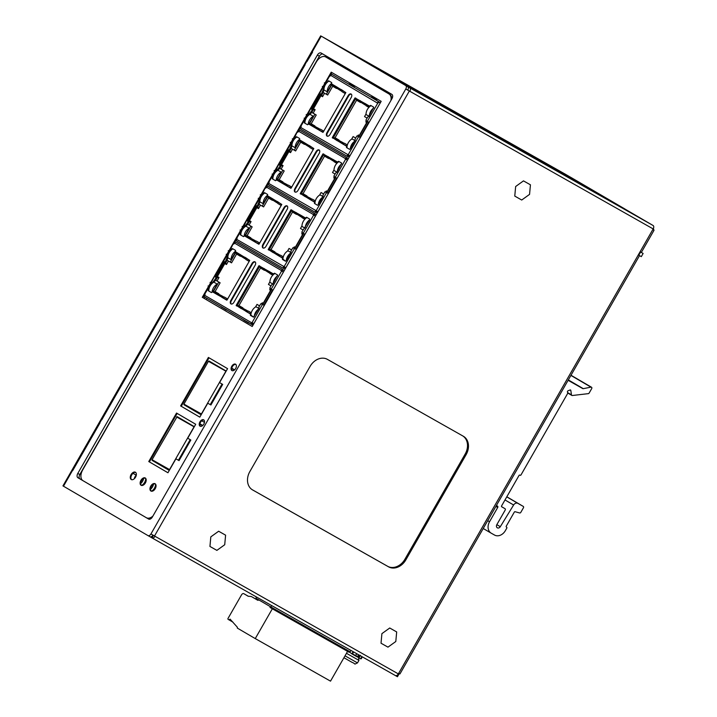 <?xml version="1.0" encoding="UTF-8"?>
<svg xmlns="http://www.w3.org/2000/svg" width="717" height="717" viewBox="0 0 717 717"><rect width="100%" height="100%" fill="white"/><g stroke="black" fill="none" stroke-linecap="round" stroke-linejoin="round"><path stroke-width="1.08" d="M562.612 173.415L568.007 176.49L562.612 173.415M544.875 163.386L550.271 166.461L544.875 163.386M561.097 172.689L566.493 175.764L561.097 172.689M495.707 135.316L501.102 138.39L495.707 135.316M564.629 174.428L570.024 177.502L564.629 174.428M548.917 165.412L554.313 168.486L548.917 165.412M578.834 182.718L584.221 185.793L578.834 182.718M596.571 192.748L601.966 195.822L596.571 192.748M525.624 152.622L531.019 155.697L525.624 152.622M543.361 162.66L548.756 165.726L543.361 162.66M527.64 153.635L533.036 156.709L527.64 153.635M511.929 144.619L517.324 147.693L511.929 144.619M529.164 154.37L534.55 157.435L529.164 154.37M546.892 164.399L552.287 167.473L546.892 164.399M531.18 155.383L536.576 158.448L531.18 155.383M513.946 145.632L519.341 148.706L513.946 145.632M498.225 136.615L503.621 139.681L498.225 136.615M594.043 191.457L599.439 194.531L594.043 191.457M576.307 181.428L581.702 184.493L576.307 181.428M479.996 126.3L485.382 129.374L479.996 126.3M515.46 146.358L520.856 149.432L515.46 146.358M533.197 156.396L538.592 159.461L533.197 156.396M550.934 166.425L556.329 169.499L550.934 166.425M568.671 176.454L574.066 179.528L568.671 176.454M566.654 175.441L572.049 178.515L566.654 175.441M582.365 184.457L587.761 187.531L582.365 184.457M580.349 183.444L585.744 186.519L580.349 183.444M436.949 102.468L442.344 105.542L436.949 102.468M419.212 92.439L424.607 95.504L419.212 92.439M420.727 93.165L426.122 96.239L420.727 93.165M405.015 84.149L410.402 87.223L405.015 84.149M402.99 83.136L408.385 86.21L402.99 83.136M401.475 82.401L406.871 85.475L401.475 82.401M383.738 72.372L389.134 75.446L383.738 72.372M385.262 73.107L390.648 76.172L385.262 73.107M409.048 86.174L414.444 89.24L409.048 86.174M371.558 65.095L376.954 68.169L371.558 65.095M389.295 75.133L394.691 78.198L389.295 75.133M391.312 76.136L396.707 79.211L391.312 76.136M424.769 95.191L430.164 98.265L424.769 95.191M407.032 85.162L412.427 88.236L407.032 85.162M387.279 74.111L392.674 77.185L387.279 74.111M369.542 64.082L374.937 67.156L369.542 64.082M462.259 116.262L467.654 119.336L462.259 116.262M444.522 106.233L449.918 109.307L444.522 106.233M460.242 115.258L465.629 118.323L460.242 115.258M477.97 125.287L483.366 128.361L477.97 125.287M475.954 124.274L481.349 127.348L475.954 124.274M491.674 133.29L497.069 136.364L491.674 133.29M493.69 134.303L499.086 137.377L493.69 134.303M509.411 143.319L514.797 146.393L509.411 143.319M472.413 122.526L477.809 125.6L472.413 122.526M422.743 94.178L428.139 97.252L422.743 94.178M438.463 103.194L443.859 106.268L438.463 103.194M454.686 112.497L460.072 115.571L454.686 112.497M458.217 114.245L463.612 117.31L458.217 114.245M473.937 123.261L479.332 126.335L473.937 123.261M490.15 132.564L495.546 135.638L490.15 132.564M507.887 142.593L513.282 145.668L507.887 142.593M416.694 91.14L422.089 94.214L416.694 91.14M398.957 81.111L404.352 84.185L398.957 81.111M505.368 141.294L510.764 144.368L505.368 141.294M523.105 151.332L528.501 154.406L523.105 151.332M541.344 161.648L546.739 164.713L541.344 161.648M558.579 171.39L563.965 174.464L558.579 171.39M487.632 131.265L493.027 134.339L487.632 131.265M434.43 101.169L439.817 104.243L434.43 101.169M452.158 111.207L457.554 114.272L452.158 111.207M373.575 66.107L378.97 69.182L373.575 66.107M378.755 69.746L624.865 208.961L571.512 177.771L325.67 38.718L378.746 69.746M567.443 175.468L321.682 36.397L565.516 174.312L653.079 225.488A2.922 1.792 119.5 0 1 653.178 228.929L398.338 673.899A2.922 1.792 119.5 0 1 395.345 675.539A2.922 1.792 119.5 0 1 395.336 675.531L152.013 537.911A2.922 1.792 119.5 0 1 152.004 537.902L150.068 536.773M640.102 251.748L643.122 253.468L641.312 256.632L638.291 254.92L652.811 229.565L654.047 230.247L653.384 229.852L653.743 229.216L653.196 228.893L653.743 229.216M640.613 252.043L638.802 255.216M643.122 253.468L641.339 252.42M395.452 675.593L397.451 676.723L399.252 673.586M152.004 537.902L153.438 535.384L152.004 537.902M398.338 673.899L154.505 535.993L409.344 91.014L653.178 228.929M463.361 436.268A14.609 11.526 -59.7 0 1 463.469 436.33A14.609 11.526 -59.7 0 1 466.131 454.623L405.867 559.843A14.609 11.526 -59.7 0 1 388.578 566.842L252.608 489.935A14.609 11.526 -59.7 0 1 252.501 489.872A14.609 11.526 -59.7 0 1 249.839 471.589L310.103 366.369A14.609 11.526 -59.7 0 1 327.391 359.36L463.361 436.268M325.554 38.655A2.922 1.792 119.5 0 1 325.661 38.709L569.002 176.346A2.922 1.792 119.5 0 1 568.993 176.337A2.922 1.792 119.5 0 1 569.002 176.346L567.452 175.441M404.953 83.764L398.132 79.883L404.953 83.764M430.039 97.951L423.218 94.07L430.039 97.951M455.125 112.139L448.304 108.258L455.125 112.139M480.202 126.335L473.39 122.455L480.202 126.335M505.288 140.523L498.476 136.642L505.288 140.523M414.632 89.428L407.821 85.547L414.632 89.428M439.718 103.615L432.907 99.735L439.718 103.615M464.804 117.803L457.993 113.922L464.804 117.803M489.89 131.991L483.079 128.11L489.89 131.991M514.976 146.178L508.165 142.298L514.976 146.178M424.321 95.092L417.509 91.211L424.321 95.092M449.407 109.28L442.595 105.399L449.407 109.28M474.493 123.467L467.681 119.587L474.493 123.467M499.579 137.655L492.767 133.774L499.579 137.655M524.665 151.843L517.853 147.962L524.665 151.843M434.009 100.747L427.189 96.867L434.009 100.747M459.095 114.935L452.275 111.054L459.095 114.935M484.181 129.123L477.361 125.242L484.181 129.123M509.267 143.319L502.447 139.439L509.267 143.319M534.344 157.507L527.533 153.626L534.344 157.507M422.331 93.694L415.519 89.813L422.331 93.694M447.417 107.882L440.605 104.001L447.417 107.882M472.503 122.069L465.692 118.188L472.503 122.069M497.589 136.257L490.778 132.376L497.589 136.257M522.675 150.445L515.864 146.564L522.675 150.445M432.019 99.349L425.208 95.469L432.019 99.349M457.105 113.537L450.294 109.656L457.105 113.537M482.191 127.725L475.38 123.844L482.191 127.725M507.277 141.921L500.466 138.04L507.277 141.921M532.364 156.109L525.552 152.228L532.364 156.109M441.708 105.014L434.896 101.133L441.708 105.014M466.794 119.201L459.973 115.32L466.794 119.201M491.88 133.389L485.059 129.508L491.88 133.389M516.966 147.577L510.146 143.696L516.966 147.577M542.052 161.764L535.232 157.883L542.052 161.764M406.584 85.153L399.772 81.272L406.584 85.153M396.904 79.488L390.084 75.608L396.904 79.488M387.216 73.824L380.404 69.943L387.216 73.824M398.885 80.887L392.074 77.006L398.885 80.887M389.197 75.222L382.385 71.341L389.197 75.222M379.517 69.558L372.706 65.677L379.517 69.558M369.829 63.903L363.017 60.022L369.829 63.903M568.993 176.337L325.661 38.709A2.922 1.792 119.5 0 1 325.67 38.718L409.748 87.859A2.922 1.792 119.5 0 1 409.846 91.301L407.794 90.1A2.922 1.792 -60.5 0 0 407.695 86.667L321.682 36.397L405.688 85.529A2.922 1.792 -60.5 0 1 405.786 88.971L408.296 90.396M306.912 61.635L312.531 52.233L306.912 61.635M320.696 35.85L62.953 485.893L147.944 535.581A2.922 1.792 -60.5 0 0 147.953 535.59A2.922 1.792 -60.5 0 0 150.946 533.95L154.505 535.993M82.67 480.462L77.911 477.728A3.657 2.241 119.5 0 1 77.794 473.426L317.38 55.075A3.657 2.241 119.5 0 1 321.117 53.022A3.657 2.241 119.5 0 1 321.135 53.031L391.84 94.357A3.657 2.241 119.5 0 1 391.966 98.659L152.371 517.011A3.657 2.241 119.5 0 1 148.634 519.063A3.657 2.241 119.5 0 1 148.616 519.054L148.652 519.072M79.919 478.857A3.657 2.241 119.5 0 1 79.802 474.555L319.388 56.204A3.657 2.241 119.5 0 1 322.865 54.044M148.894 519.171L147.227 518.203M149.961 536.719L147.953 535.59L149.952 536.71A2.922 1.792 -60.5 0 0 149.961 536.719A2.922 1.792 -60.5 0 0 152.945 535.097M409.344 91.014L405.786 88.971L150.946 533.95M72.758 470.486L99.986 422.94L72.758 470.486M101.805 419.777L305.092 64.808L101.805 419.777M77.911 477.728L148.616 519.054M152.031 537.92L395.336 675.531M155.006 536.271A2.922 1.792 119.5 0 1 152.013 537.911M462.85 435.981A14.609 11.526 -59.7 0 1 465.163 454.049L466.131 454.623M252.151 489.657L387.61 566.278A14.609 11.526 -59.7 0 0 404.899 559.278L465.163 454.049M639.51 255.619L399.934 673.953L398.697 673.272L638.291 254.92M653.384 229.852L652.828 229.539M147.962 518.454L149.315 519.242M136.293 475.21L133.03 473.31M136.284 475.246L133.004 473.337M206.29 299.643L207.025 298.371M204.3 298.478L205.035 297.205M331.729 59.224A3.657 2.241 -60.5 0 0 330.331 59.654M345.271 649.969L342.618 648.509L343.04 647.783M347.584 651.359L272.326 608.796L255.261 638.587L330.519 681.15L347.584 651.359L345.262 649.996L345.675 649.27M335.771 643.669L335.359 644.395L330.08 641.41L330.492 640.684M323.233 636.579L322.811 637.305L317.532 634.321L317.954 633.595M310.685 629.481L310.273 630.207L304.994 627.223L305.406 626.497M298.147 622.392L297.725 623.118L292.446 620.133L292.868 619.407M285.599 615.294L285.187 616.02L279.908 613.035L280.32 612.309M273.06 608.204L272.639 608.93L270.004 607.433L270.426 606.699M342.618 648.509L335.359 644.395M330.08 641.41L322.811 637.305M317.532 634.321L310.273 630.207M304.994 627.223L297.725 623.118M292.446 620.133L285.187 616.02M279.908 613.035L272.639 608.93M258.971 600.012L257.779 600.29L251.282 596.49L257.932 600.254M251.282 596.49L248.216 596.266L243.762 593.658A2.196 1.344 119.5 0 0 243.753 593.658A2.196 1.344 119.5 0 0 241.512 594.886L228.033 618.421A0.735 0.448 119.5 0 0 228.042 619.264L233.034 622.213M255.261 638.587L237.444 628.164A0.735 0.448 119.5 0 1 237.417 627.303L230.076 619.121L229.073 619.981M272.326 608.796L270.004 607.433M271.68 605.596L270.892 606.976L350.165 651.816L350.954 650.436M270.892 606.976L256.327 598.462A1.093 0.672 -60.5 0 1 256.292 597.171L256.408 596.956M225.604 535.169L224.717 544.741L216.884 550.378L209.938 546.444L210.816 536.872L218.649 531.234L225.604 535.169M396.68 631.937L395.802 641.509L387.969 647.146L381.023 643.212L381.901 633.64L389.734 628.002L396.68 631.937M155.544 484.136A5.476 3.361 119.5 0 1 154.478 488.125A5.476 3.361 119.5 0 1 151.296 491.19A4.203 2.581 -60.5 0 1 151.386 486.467A4.203 2.581 -60.5 0 1 155.365 483.939M145.703 478.382A5.476 3.361 119.5 0 1 144.637 482.371A5.476 3.361 119.5 0 1 141.455 485.436M324.138 87.824L321.279 94.178L319.585 93.506L329.47 76.253A0.735 0.448 -60.5 0 0 330.232 75.85L330.573 75.249L377.312 102.988M349.977 155.822L300.683 127.447L301.023 126.846A0.735 0.448 -60.5 0 0 300.997 125.986L307.736 114.792L310.613 108.563M292.106 143.758L289.238 150.122L287.553 149.45L293.845 139.044L297.17 132.036M317.936 211.757L268.642 183.382L268.992 182.781A0.735 0.448 -60.5 0 0 268.965 181.921L275.695 170.736L278.572 164.507M260.065 199.702L257.206 206.057L255.512 205.385L261.813 194.979L265.138 187.971M285.904 267.692L236.61 239.326L236.951 238.725A0.735 0.448 -60.5 0 0 236.924 237.865L243.663 226.671L246.54 220.442M228.033 255.637L225.165 261.992L223.48 261.329L229.772 250.923L233.097 243.905M208.495 287.508L214.5 276.377M347.602 154.872A1.461 1.156 120.3 0 0 347.862 156.7L348.614 156.288L348.175 156.028M315.148 213.845L268.23 186.429L315.148 213.845A1.461 1.156 120.3 0 0 313.419 214.553L315.417 216.122L313.239 214.867M313.741 215.154L313.921 214.831A0.735 0.574 -59.7 0 1 314.79 214.482L315.525 214.06M283.529 266.751A1.461 1.156 120.3 0 0 283.807 268.588L284.541 268.167L284.102 267.907M283.403 272.066L281.207 270.802L283.394 272.066L272.971 290.233L269.771 288.064L271.635 284.819L272.756 284.21L277.64 275.005L274.539 273.195L273.374 273.885L258.9 265.747L236.216 305.361L250.914 314.261L250.412 313.974L250.403 315.346L253.504 317.156L258.962 308.292L258.927 307.001L260.791 303.757L262.476 304.429L252.07 322.605L251.488 322.686A1.461 1.156 120.3 0 0 251.757 324.514L252.509 324.102L252.061 323.842M283.116 269.789L236.198 242.364L283.116 269.789A1.461 1.156 120.3 0 0 281.387 270.488L281.207 270.802M281.709 271.089L281.889 270.775A0.735 0.574 -59.7 0 1 282.749 270.426L283.493 270.004M315.561 210.807A1.461 1.156 120.3 0 0 315.83 212.635L316.582 212.223L316.134 211.963M347.189 157.91L300.271 130.485L347.189 157.91A1.461 1.156 120.3 0 0 345.46 158.609L347.449 160.178L345.28 158.932M345.782 159.21L345.961 158.896A0.735 0.574 -59.7 0 1 346.822 158.547L347.566 158.125M380.413 102.665L331.102 73.833M204.748 297.035L203.646 296.39M252.958 325.213L252.142 324.738M377.814 103.275L377.993 102.952A0.735 0.574 -59.7 0 1 378.863 102.603L379.598 102.181M311.796 112.426L313.248 109.889L315.13 109.701L313.132 113.187L311.796 112.426L316.233 114.998L311.196 123.79L309.314 123.978L314.897 114.236M313.248 109.889L312.182 109.262L320.714 94.366L321.781 94.994L323.233 92.457L326.334 94.268L331.917 84.525L336.201 87.026M341.875 89.93L345.809 92.645M323.215 132.107L318.913 130.019M313.616 126.488L309.314 123.978M331.801 84.041L327.221 91.821A8.586 6.776 120.3 0 1 331.586 83.405M313.338 116.279L309.95 114.308L313.338 116.279L308.839 124.131M320.499 94.044L311.796 109.253M352.038 138.91L354.987 140.631L352.038 138.91A8.586 6.776 -59.7 0 0 346.956 147.774M337.689 140.559L333.199 137.942L355.802 98.48L360.275 101.097M368.897 107.389L365.984 105.686L365.948 104.001M365.778 104.315L369.712 106.609M366.028 114.03L364.55 116.602L367.113 118.108M366.288 120.806L367.265 121.576L358.733 136.472L357.577 136.015M353.114 136.571L355.677 138.067L353.114 136.571L351.635 139.161M347.109 146.071L342.995 144.09M358.921 136.795L367.633 121.594M354.028 87.115L354.467 87.366A1.497 0.923 -60.5 0 0 354.135 86.748L349.618 84.122L354.135 86.748M352.898 86.47L348.525 83.916L349.618 84.122A1.497 0.923 -60.5 0 0 349.618 84.113A1.497 0.923 -60.5 0 0 349.591 84.104M376.308 100.138L376.748 100.389A1.497 0.923 -60.5 0 0 376.407 99.771L371.899 97.136L376.407 99.771M375.179 99.493L370.806 96.938L376.013 99.546A1.497 0.923 -60.5 0 1 376.353 100.165M279.764 168.361L281.216 165.824L283.09 165.636L281.091 169.122L279.764 168.361L284.192 170.942L279.155 179.734L277.282 179.922L282.857 170.171M281.216 165.824L280.15 165.206L288.682 150.31L289.749 150.929L291.201 148.392L294.293 150.203L299.876 140.46L304.16 142.961M309.834 145.874L313.777 148.58M291.174 188.042L286.881 185.954M281.575 182.432L277.282 179.922M299.76 139.985L295.18 147.765A8.586 6.776 120.3 0 1 299.554 139.349M281.297 172.223L277.909 170.243L281.297 172.223L276.807 180.075M288.467 149.978L279.755 165.188M320.006 194.845L322.955 196.566L320.006 194.845A8.586 6.776 -59.7 0 0 314.924 203.709M305.648 196.503L301.167 193.877L323.761 154.424L328.234 157.032M336.856 163.333L333.943 161.63L333.916 159.945M333.737 160.25L337.671 162.553M333.988 169.974L332.518 172.546L335.081 174.043M334.247 176.74L335.224 177.511L326.692 192.407L325.536 191.95M321.082 192.514L323.645 194.011L321.082 192.514L319.603 195.096M315.068 202.006L310.954 200.025M326.889 192.739L335.592 177.529M247.723 224.296L249.175 221.768L251.058 221.58L249.059 225.066L247.723 224.296L252.16 226.877L247.123 235.669L245.241 235.857L250.825 226.115M249.175 221.768L248.109 221.141L256.641 206.245L257.708 206.872L259.16 204.336L262.261 206.146L267.844 196.395L272.128 198.905M277.802 201.809L281.736 204.524M259.142 243.977L254.84 241.889M249.543 238.367L245.241 235.857M267.728 195.92L263.148 203.7A8.586 6.776 120.3 0 1 267.513 195.284M249.265 228.158L245.877 226.178L249.265 228.158L244.766 236.01M256.426 205.922L247.723 221.123M287.965 250.789L290.914 252.509L287.965 250.789A8.586 6.776 -59.7 0 0 282.883 259.644M273.616 252.438L269.126 249.821L291.729 210.359L296.202 212.976M304.824 219.268L301.911 217.565L301.875 215.88M301.705 216.193L305.639 218.488M301.956 225.909L300.477 228.481L303.04 229.978M302.215 232.684L303.192 233.455L294.66 248.351L293.504 247.885M287.562 251.031L289.041 248.449L291.604 249.946M283.036 257.941L278.922 255.969M294.848 248.674L303.56 233.464M215.692 280.239L217.143 277.703L219.017 277.515L217.018 281.001L215.692 280.239L220.119 282.812L215.082 291.613L213.209 291.792L218.784 282.05M217.143 277.703L216.077 277.076L224.609 262.18L225.676 262.807L227.128 260.271L230.22 262.081L235.803 252.339L240.087 254.84M245.761 257.744L249.704 260.459M227.11 299.921L222.808 297.833M217.502 294.311L213.209 291.792M235.687 251.855L231.107 259.644A8.586 6.776 120.3 0 1 235.481 251.219M217.224 284.102L213.836 282.122L217.224 284.102L212.734 291.953M224.394 261.857L215.683 277.067M255.933 306.724L258.882 308.444L255.933 306.724A8.586 6.776 -59.7 0 0 250.851 315.588M241.575 308.382L237.094 305.756L259.688 266.294L264.161 268.911M272.783 275.203L269.87 273.509L269.843 271.824M269.664 272.128L273.598 274.432M269.915 281.844L268.445 284.425L271.008 285.922M270.175 288.619L271.151 289.39L262.628 304.286L261.463 303.829M257.009 304.393L259.572 305.89L257.009 304.393L255.53 306.975M250.995 313.885L246.881 311.904M262.816 304.608L271.519 289.408M246.361 311.599L246.406 310.425A1.093 0.86 -59.7 0 1 246.54 310.452L242.857 308.301A1.093 0.86 120.3 0 0 242.722 308.274L242.104 308.229M247.069 311.59L248.36 311.061L251.264 312.755M224.609 262.18L224.815 263.56L217.376 276.556L216.077 277.076M218.013 294.158L217.134 294.526L227.056 300.011L249.74 260.388L235.543 251.775L235.552 250.403L232.451 248.593L231.215 250.09M227.656 298.962L224.287 296.99L222.987 297.51M263.175 303.327L262.279 302.798L261.562 303.667M270.614 290.331L269.717 289.802L270.085 288.772M264.322 269.511L264.448 270.336L260.477 268.015L259.688 266.294M260.477 268.015L238.967 305.567L237.094 305.756M238.967 305.567L242.938 307.889M218.864 293.818L215.082 291.613M245.59 258.057L245.797 259.429L249.166 261.4M235.803 252.339L236.592 254.051L240.374 256.265L240.249 255.422M230.22 262.081L231.555 262.852L236.592 254.051M225.676 262.807L226.464 264.519L228.454 261.051M224.815 263.56L226.464 264.519M217.376 276.556L219.017 277.515M220.119 282.812L217.018 281.001M264.448 270.336L264.654 269.977A1.093 0.86 120.3 0 0 264.743 270.085L268.427 272.236A1.093 0.86 -59.7 0 1 268.337 272.137L268.821 271.223M232.425 249.14L232.9 248.853A8.586 6.776 120.3 0 0 227.818 257.717L231.107 259.644M217.134 284.049A8.586 6.776 120.3 0 0 212.08 292.079M213.836 282.122A8.586 6.776 120.3 0 0 208.755 290.977M208.799 291.021L211.47 292.581L208.315 290.743L211.416 292.554L212.582 291.864L217.134 294.526M272.854 284.04L269.906 282.319A8.586 6.776 -59.7 0 1 274.978 273.455L274.503 273.751M273.231 283.376A8.586 6.776 -59.7 0 1 277.551 275.839M268.337 272.137L268.839 271.626L269.458 272.173L269.09 272.818L264.743 270.085M242.857 308.301L247.383 310.712L247.015 311.357L246.218 311.115M222.145 297.044L222.333 296.354A1.093 0.86 -59.7 0 1 222.467 296.381L218.784 294.23L223.31 296.641L222.942 297.286L222.145 297.044L222.288 297.528M244.264 258.066L244.766 257.555L245.384 258.102L245.017 258.747L240.67 256.014L244.354 258.165A1.093 0.86 -59.7 0 1 244.264 258.066L244.748 257.152M242.722 319.334L241.154 318.321M231.035 312.504A1.497 0.923 -60.5 0 1 231.026 312.504L236.341 315.507L231.035 312.504A1.497 0.923 -60.5 0 0 231.34 312.585M225.443 309.018L221.795 307.297A1.497 1.497 0 0 1 221.365 306.921L221.132 306.616M226.572 309.663L225.918 309.708A1.497 1.497 0 0 0 225.927 309.708L226.312 309.932A1.497 0.923 -60.5 0 0 226.321 309.932A1.497 0.923 -60.5 0 0 226.868 309.968M225.568 309.368L221.454 306.957L225.918 309.708M221.239 306.679L221.804 307.297M247.723 322.041L248.593 322.946A1.497 0.923 -60.5 0 0 248.593 322.955A1.497 0.923 -60.5 0 0 249.149 322.991M248.853 322.686L247.849 322.39L248.593 322.955M247.849 322.39L243.726 319.979L248.199 322.731A1.497 1.497 0 0 1 248.19 322.722L244.067 320.311A1.497 1.497 0 0 1 243.646 319.943L243.404 319.639M243.511 319.701L244.076 320.32M250.86 315.023L253.558 317.183L250.403 315.346M254.177 316.654A8.586 6.776 -59.7 0 1 258.496 309.117M230.838 300.459L231.34 300.746L252.518 263.757L252.017 263.48L230.838 300.459A2.922 1.792 -60.5 0 0 230.946 303.909A2.922 1.792 -60.5 0 0 233.939 302.278L255.118 265.29A2.922 1.792 -60.5 0 0 255.019 261.848A2.922 1.792 -60.5 0 0 255.01 261.839A2.922 1.792 -60.5 0 0 252.017 263.48M231.34 300.746A2.922 1.792 -60.5 0 0 231.215 304.017M255.243 262.01A2.922 1.792 -60.5 0 0 252.518 263.757M226.993 257.457L227.827 257.152M226.769 300.163L221.786 297.241L222.333 296.354M213.083 292.151L217.143 294.526M208.97 288.915L208.315 290.743M208.772 290.439L208.817 291.03M214.768 276.538L216.184 277.685L212.151 283.367M213.361 282.417L213.2 281.539M216.184 277.685L216.686 277.963L214.822 281.216L213.756 281.234L214.266 281.521L213.702 281.826M216.686 277.963L216.175 277.362M224.089 261.678L215.136 276.744L216.677 277.64M215.387 276.879L214.957 276.637L223.668 261.436M252.07 322.605L253.845 323.618L264.259 305.442L261.571 303.891M272.971 290.233L264.259 305.442L262.476 304.429M259.644 265.864L236.718 305.648L241.217 308.597L242.722 308.274M273.876 274.172L273.374 273.885L273.876 274.172M227.029 258.747L227.531 259.034L225.667 262.279M227.531 259.034L227.011 258.102M227.495 257.744L227.513 258.389M246.406 310.425L245.859 311.312L250.412 313.974M233.366 244.067L233.375 244.076A0.735 0.448 -60.5 0 0 234.118 243.663L234.468 243.063L281.387 270.488M252.509 324.102L252.133 323.887A0.735 0.574 -59.7 0 1 251.99 322.973L252.169 322.659M251.488 322.686L204.569 295.261L204.919 294.66A0.735 0.448 -60.5 0 0 204.892 293.8L208.737 287.571M229.189 251.129L228.23 250.699M226.187 254.266L227.011 254.929M236.198 242.364A1.461 1.156 120.3 0 0 234.468 243.063M263.865 305.218L272.577 290.009M204.569 295.261A1.461 1.156 120.3 0 0 204.847 297.098L251.748 324.505M251.757 324.514A1.461 1.156 120.3 0 0 251.766 324.523L204.838 297.089M208.038 285.958L208.862 286.621M211.04 282.821L210.072 282.39M244.766 257.555L245.25 257.439M240.096 254.436L240.58 255.915A1.093 0.86 120.3 0 0 240.67 256.014M244.354 258.165L245.017 258.747M223.31 296.641L222.467 296.381M247.383 310.712L246.54 310.452M268.839 271.626L269.323 271.51M264.17 268.508L264.654 269.986M268.427 272.236L269.09 272.818M223.695 261.454L214.992 276.654M291.685 209.92L268.75 249.704L278.393 255.664L278.447 254.481A1.093 0.86 -59.7 0 1 278.572 254.508L274.889 252.357A1.093 0.86 120.3 0 0 274.763 252.33L274.136 252.294M279.101 255.646L280.401 255.127L283.296 256.82M256.641 206.245L256.847 207.625L249.408 220.612L248.109 221.141M250.045 238.223L249.175 238.591L258.846 244.237M259.688 243.018L256.319 241.046L255.028 241.575M289.041 248.449L291.613 249.937M295.207 247.392L294.311 246.863L293.594 247.723M302.655 234.396L301.749 233.867L302.126 232.828M296.363 213.576L296.488 214.401L292.518 212.08L291.729 210.359M292.518 212.08L271.008 249.633L269.126 249.821M271.008 249.633L274.978 251.954M250.896 237.883L247.123 235.669M277.622 202.113L277.829 203.494L281.198 205.465M267.844 196.395L268.633 198.116L272.406 200.321L272.281 199.487M262.261 206.146L263.596 206.908L268.633 198.116M257.708 206.872L258.496 208.584L260.486 205.107M256.847 207.625L258.496 208.584M249.408 220.612L251.058 221.58M252.16 226.877L249.059 225.066M254.32 241.593L254.374 240.41L253.818 241.306L259.088 244.067L281.781 204.453L272.137 198.492L272.406 200.321M296.488 214.401L296.686 214.042A1.093 0.86 120.3 0 0 296.784 214.141L300.459 216.292A1.093 0.86 -59.7 0 1 300.369 216.193L300.853 215.288L290.941 209.803L268.248 249.417L273.249 252.662L274.763 252.33M264.456 193.196L264.94 192.918A8.586 6.776 120.3 0 0 259.85 201.782L263.148 203.7M249.166 228.105A8.586 6.776 120.3 0 0 244.121 236.144M245.877 226.178A8.586 6.776 120.3 0 0 240.795 235.042M240.84 235.086L243.502 236.637L240.347 234.809L243.448 236.619L244.622 235.929L249.175 238.591L245.115 236.207M304.895 228.105L301.947 226.384A8.586 6.776 -59.7 0 1 307.019 217.511L306.535 217.807M305.272 227.441A8.586 6.776 -59.7 0 1 309.592 219.904M300.369 216.193L300.871 215.683L301.49 216.238L301.122 216.884L296.784 214.141M274.889 252.357L279.424 254.777L279.047 255.422L278.259 255.171M254.374 240.41A1.093 0.86 -59.7 0 1 254.499 240.437L250.825 238.286L255.351 240.706L254.974 241.351L254.185 241.1M276.296 202.122L276.798 201.611L277.416 202.167L277.049 202.812L272.711 200.07L276.386 202.221A1.093 0.86 -59.7 0 1 276.296 202.122L276.78 201.217M282.901 259.088L285.59 261.239L282.435 259.411L285.536 261.221L286.101 260.916L291.003 252.357L290.968 251.067L292.823 247.813L294.517 248.485L284.102 266.661M286.217 260.719A8.586 6.776 -59.7 0 1 290.528 253.182M262.87 244.524L263.372 244.811L284.559 207.822L284.057 207.536L262.87 244.524A2.922 1.792 -60.5 0 0 262.987 247.974A2.922 1.792 -60.5 0 0 265.971 246.334L287.159 209.346A2.922 1.792 -60.5 0 0 287.06 205.904A2.922 1.792 -60.5 0 0 287.042 205.904A2.922 1.792 -60.5 0 0 284.057 207.536M263.372 244.811A2.922 1.792 -60.5 0 0 263.256 248.082M287.275 206.075A2.922 1.792 -60.5 0 0 284.559 207.822M259.025 201.513L259.868 201.217M272.137 198.492L267.584 195.84L267.593 194.468L264.492 192.649L263.247 194.146M241.011 232.98L240.347 234.809M240.804 234.495L240.849 235.086M246.8 220.603L248.216 221.741L244.192 227.423M245.393 226.482L245.232 225.604M248.216 221.741L248.718 222.028L246.863 225.272L245.797 225.299L246.298 225.586L245.734 225.891M248.718 222.028L248.207 221.419M256.121 205.743L247.177 220.8L248.709 221.705M247.419 220.944L246.998 220.693L255.7 205.492M285.886 267.683L296.291 249.507L293.612 247.948M313.634 215.1L303.228 233.276L305.003 234.298L296.291 249.507L294.517 248.485M278.447 254.481L277.891 255.377L282.444 258.039L282.435 259.411M282.973 258.335L282.444 258.039M303.228 233.276L301.812 232.129L309.699 219.716L309.681 219.07L306.58 217.251L305.415 217.95L305.935 218.246M305.908 218.228L300.853 215.288M259.061 202.803L259.563 203.09L257.708 206.344M259.563 203.09L259.043 202.158M259.527 201.8L259.545 202.445M278.393 255.664L282.946 258.326M265.398 188.132L265.407 188.132A0.735 0.448 -60.5 0 0 266.159 187.729L266.5 187.128L313.419 214.553M284.541 268.167L284.165 267.952A0.735 0.574 -59.7 0 1 284.165 267.943A0.735 0.574 -59.7 0 1 284.031 267.029L284.21 266.724M261.221 195.194L260.262 194.764M258.219 198.322L259.052 198.985M268.23 186.429A1.461 1.156 120.3 0 0 266.5 187.128M295.906 249.283L304.617 234.074M236.61 239.326A1.461 1.156 120.3 0 0 236.888 241.163L283.78 268.57L236.87 241.154M240.07 230.014L240.903 230.677M243.072 226.886L242.113 226.455M276.798 201.611L277.282 201.495M276.386 202.221L277.049 202.812M255.351 240.706L254.499 240.437M279.424 254.777L278.572 254.508M300.871 215.683L301.355 215.566M296.211 212.564L296.686 214.042M300.459 216.292L301.122 216.884M315.417 216.122L305.003 234.298M255.736 205.519L247.033 220.711M345.675 159.156L335.26 177.332L333.844 176.194L335.708 172.94L336.829 172.331L341.713 163.126L338.612 161.316L337.447 162.006L322.973 153.868L300.289 193.482L310.434 199.72L310.479 198.546A1.093 0.86 -59.7 0 1 310.613 198.573L306.93 196.422A1.093 0.86 120.3 0 0 306.795 196.395L306.177 196.35M311.142 199.711L312.433 199.183L315.337 200.877M288.682 150.31L288.888 151.681L281.449 164.677L280.15 165.206M282.086 182.288L281.207 182.647L290.887 188.293M291.729 187.083L288.359 185.111L287.06 185.64M327.248 191.448L326.343 190.919L325.635 191.789M334.687 178.452L333.79 177.933L334.158 176.893M328.395 157.632L328.52 158.457L324.55 156.136L323.761 154.424M324.55 156.136L303.04 193.698L301.167 193.877M303.04 193.698L307.01 196.019M282.937 181.939L279.155 179.734M309.663 146.178L309.869 147.559L313.239 149.521M299.876 140.46L300.665 142.172L304.447 144.386L304.322 143.552M294.293 150.203L295.628 150.973L300.665 142.172M289.749 150.929L290.537 152.649L292.527 149.172M288.888 151.681L290.537 152.649M281.449 164.677L283.09 165.636M284.192 170.942L281.091 169.122M286.361 185.649L286.406 184.475L285.859 185.371L291.129 188.132L313.813 148.518L304.169 142.558L304.447 144.386M328.52 158.457L328.727 158.107A1.093 0.86 120.3 0 0 328.816 158.206L332.5 160.357A1.093 0.86 -59.7 0 1 332.41 160.258L332.894 159.344M296.497 137.261L296.972 136.974A8.586 6.776 120.3 0 0 291.891 145.838L295.18 147.765M281.207 172.17A8.586 6.776 120.3 0 0 276.153 180.2M277.909 170.243A8.586 6.776 120.3 0 0 272.827 179.098M272.872 179.142L275.543 180.702L272.388 178.865L275.489 180.684L276.654 179.985L281.207 182.647L277.156 180.272M336.927 172.161L333.979 170.44A8.586 6.776 -59.7 0 1 339.051 161.576L338.576 161.872M337.304 171.497A8.586 6.776 -59.7 0 1 341.624 163.969M332.41 160.258L332.912 159.748L333.53 160.303L333.163 160.94L328.816 158.206M306.93 196.422L311.456 198.833L311.088 199.478L310.291 199.236M286.406 184.475A1.093 0.86 -59.7 0 1 286.54 184.502L282.857 182.351L287.383 184.762L287.015 185.407L286.217 185.165M308.337 146.187L308.839 145.676L309.457 146.232L309.09 146.868L304.743 144.135L308.427 146.286A1.093 0.86 -59.7 0 1 308.337 146.187L308.821 145.273M314.96 203.745L317.577 205.286L318.133 204.972L323.035 196.422L323 195.132L324.864 191.878L326.549 192.55L316.143 210.726M318.249 204.775A8.586 6.776 -59.7 0 1 322.569 197.247M294.911 188.589L295.413 188.867L316.591 151.887L316.089 151.601L294.911 188.589A2.922 1.792 -60.5 0 0 295.019 192.031A2.922 1.792 -60.5 0 0 298.012 190.399L319.19 153.411A2.922 1.792 -60.5 0 0 319.092 149.97A2.922 1.792 -60.5 0 0 319.083 149.961A2.922 1.792 -60.5 0 0 316.089 151.601M295.413 188.867A2.922 1.792 -60.5 0 0 295.287 192.147M319.316 150.14A2.922 1.792 -60.5 0 0 316.591 151.887M291.066 145.578L291.9 145.273M304.169 142.558L299.616 139.896L299.625 138.524L296.524 136.714L295.287 138.211M273.043 177.036L272.388 178.865M272.845 178.56L272.89 179.151M278.841 164.659L280.257 165.806L276.224 171.488M277.434 170.538L277.273 169.669M280.257 165.806L280.759 166.093L278.895 169.337L277.829 169.364L278.339 169.642L277.775 169.947M280.759 166.093L280.248 165.484M288.162 149.799L279.209 164.865L280.75 165.77M279.451 165L287.768 149.575M317.918 211.748L328.332 193.572L325.643 192.013M335.26 177.332L337.044 178.354L328.332 193.572L326.549 192.55M310.479 198.546L309.932 199.443L314.485 202.095L314.476 203.467M314.933 203.153L314.978 203.753M315.005 202.4L314.485 202.095M323.717 153.985L300.79 193.769L305.29 196.718M291.102 146.868L291.604 147.155L289.74 150.4M291.604 147.155L291.084 146.223M291.568 145.865L291.586 146.51M310.434 199.72L314.987 202.382M297.438 132.188L297.447 132.197A0.735 0.448 -60.5 0 0 298.191 131.785L298.541 131.184L345.46 158.609M316.582 212.223L316.206 212.008A0.735 0.574 -59.7 0 1 316.063 211.094L316.242 210.78M293.262 139.25L292.303 138.82M290.26 142.387L291.084 143.05M300.271 130.485A1.461 1.156 120.3 0 0 298.541 131.184M327.938 193.339L336.649 178.139M268.642 183.382A1.461 1.156 120.3 0 0 268.92 185.219L315.821 212.635A1.461 1.156 120.3 0 0 315.838 212.644L268.911 185.21M272.11 174.079L272.935 174.742M275.113 170.951L274.145 170.512M308.866 145.703L309.323 145.56M308.427 146.286L309.09 146.868M287.383 184.762L286.54 184.502M306.795 196.395L305.281 196.718M311.456 198.833L310.613 198.573M332.912 159.748L333.396 159.631M328.243 156.629L328.727 158.107M332.5 160.357L333.163 160.94M377.707 103.221L367.301 121.397L365.885 120.25L367.74 117.005L368.87 116.396L373.754 107.191L370.653 105.381L369.488 106.071L355.014 97.924L332.321 137.547L342.466 143.785L342.52 142.602A1.093 0.86 -59.7 0 1 342.645 142.629L338.962 140.478A1.093 0.86 120.3 0 0 338.836 140.451L338.209 140.415M343.174 143.767L344.474 143.248L347.369 144.942M320.714 94.366L320.92 95.746L313.481 108.742L312.182 109.262M314.118 126.344L313.248 126.712L322.919 132.358M323.761 131.139L320.391 129.177L319.101 129.696M359.28 135.513L358.383 134.984L357.666 135.854M366.728 122.517L365.822 121.989L366.199 120.949M360.436 101.697L360.561 102.522L356.591 100.201L355.802 98.48M356.591 100.201L335.081 137.754L333.199 137.942M335.081 137.754L339.051 140.075M314.969 126.004L311.196 123.79M341.695 90.243L341.901 91.615L345.271 93.586M331.917 84.525L332.706 86.237L336.479 88.442L336.354 87.608M326.334 94.268L327.669 95.029L332.706 86.237M321.781 94.994L322.569 96.705L324.559 93.228M320.92 95.746L322.569 96.705M313.481 108.742L315.13 109.701M316.233 114.998L313.132 113.187M318.393 129.714L318.447 128.531L317.891 129.427L323.161 132.188L345.854 92.574L336.21 86.623L336.479 88.442M360.561 102.522L360.759 102.164A1.093 0.86 120.3 0 0 360.857 102.262L364.532 104.413A1.093 0.86 -59.7 0 1 364.442 104.315L364.926 103.409M328.529 81.326L329.013 81.039A8.586 6.776 120.3 0 0 323.923 89.903L327.221 91.821M313.239 116.226A8.586 6.776 120.3 0 0 308.193 124.265M309.95 114.308A8.586 6.776 120.3 0 0 304.868 123.163M304.913 123.207L307.575 124.767L304.42 122.93L307.521 124.74L308.695 124.05L313.248 126.712M368.968 116.226L366.02 114.505A8.586 6.776 -59.7 0 1 371.092 105.641L370.608 105.937M369.345 115.562A8.586 6.776 -59.7 0 1 373.665 108.025M364.442 104.315L364.944 103.804L365.562 104.359L365.195 105.005L360.857 102.262M338.962 140.478L343.497 142.898L343.12 143.543L342.332 143.292M318.447 128.531A1.093 0.86 -59.7 0 1 318.572 128.567L314.897 126.407L319.423 128.827L319.047 129.472L318.258 129.23M340.369 90.243L340.871 89.733L341.489 90.288L341.122 90.934L336.784 88.191L340.458 90.342A1.093 0.86 -59.7 0 1 340.369 90.243L340.853 89.338M350.013 84.337A1.497 0.923 -60.5 0 0 350.004 84.337A1.497 0.923 -60.5 0 0 349.995 84.328L349.618 84.113A1.497 1.497 0 0 0 349.062 83.934L348.417 83.853M347.001 147.81L349.663 149.369L346.508 147.532L349.609 149.342L350.174 149.037L355.076 140.478L355.04 139.188L356.896 135.943L358.59 136.606L348.175 154.782M350.281 148.84A8.586 6.776 -59.7 0 1 354.601 141.303M326.943 132.645L327.445 132.932L348.632 95.944L348.13 95.657L326.943 132.645A2.922 1.792 -60.5 0 0 327.06 136.096A2.922 1.792 -60.5 0 0 330.044 134.455L351.231 97.476A2.922 1.792 -60.5 0 0 351.133 94.035A2.922 1.792 -60.5 0 0 351.115 94.026A2.922 1.792 -60.5 0 0 348.13 95.657M327.445 132.932A2.922 1.792 -60.5 0 0 327.328 136.203M351.348 94.196A2.922 1.792 -60.5 0 0 348.632 95.944M323.098 89.643L323.941 89.338M336.21 86.623L331.657 83.961L331.666 82.589L328.565 80.779L327.319 82.276M308.695 124.05L309.188 124.328M305.083 121.101L304.42 122.93M304.877 122.625L304.922 123.216M310.873 108.724L312.289 109.871L308.265 115.554M309.466 114.603L309.305 113.725M312.289 109.871L312.791 110.149L310.936 113.403L309.869 113.42L310.371 113.707L309.807 114.012M312.791 110.149L312.28 109.549M320.194 93.864L311.241 108.93L312.782 109.826M349.959 155.804L360.364 137.628L357.684 136.069M367.301 121.397L369.076 122.419L360.364 137.628L358.59 136.606M342.52 142.602L341.964 143.499L346.517 146.16L346.508 147.532M346.974 147.209L347.01 147.819M342.466 143.785L346.517 146.16M355.757 98.041L332.822 137.825L337.322 140.774M323.134 90.934L323.636 91.211L321.781 94.465M323.636 91.211L323.116 90.288M323.6 89.921L323.618 90.566M308.686 124.05L313.248 126.703M348.614 156.288L348.238 156.073A0.735 0.574 -59.7 0 1 348.103 155.159L348.283 154.845M325.294 83.315L324.335 82.885M322.292 86.443L323.125 87.107M379.221 101.975A1.461 1.156 120.3 0 0 377.492 102.674M332.303 74.55A1.461 1.156 120.3 0 0 330.573 75.249M359.979 137.404L368.69 122.195M300.683 127.447A1.461 1.156 120.3 0 0 300.961 129.284L347.853 156.691M347.862 156.7A1.461 1.156 120.3 0 0 347.879 156.709L300.943 129.275M304.142 118.135L304.976 118.807M307.145 115.007L306.186 114.577M340.871 89.733L341.355 89.616M340.458 90.342L341.122 90.934M319.423 128.827L318.572 128.567M338.836 140.451L337.322 140.783M343.497 142.898L342.645 142.629M364.944 103.804L365.428 103.687M360.284 100.694L360.759 102.164M364.532 104.413L365.195 105.005M319.809 93.64L311.106 108.841M568.321 379.92L583.279 388.659L590.969 387.153A1.093 0.86 -59.7 0 1 591.695 388.605L589.15 393.041A1.093 0.86 -59.7 0 1 588.298 393.651L572.291 395.506A1.093 0.86 -59.7 0 1 571.476 394.843L570.795 390.389A0.735 0.574 -59.7 0 0 570.087 389.985L567.954 390.846A0.735 0.574 -59.7 0 0 567.434 391.751L567.649 393.131A0.735 0.574 -59.7 0 1 567.532 393.66L520.999 474.914A0.735 0.574 -59.7 0 1 520.139 475.263L519.888 475.129A0.735 0.574 -59.7 0 0 519.018 475.479L501.595 505.897A0.735 0.574 -59.7 0 0 501.73 506.811L501.739 506.82A0.735 0.574 -59.7 0 1 501.73 506.811L504.992 508.667A1.093 0.86 -59.7 0 1 505.207 510.038L496.854 524.62A2.554 2.017 120.3 0 0 497.32 527.82A2.554 2.017 120.3 0 0 497.338 527.829A2.554 2.017 120.3 0 0 500.314 526.69L513.623 504.992A3.657 2.886 -59.7 0 1 517.871 503.361L523.24 506.39A1.093 0.86 -59.7 0 1 523.24 506.399A1.093 0.86 -59.7 0 1 523.446 507.77L520.802 512.377A1.093 0.86 -59.7 0 1 519.664 512.969L515.075 511.714A0.735 0.574 -59.7 0 0 514.313 512.108L506.265 526.161A0.735 0.574 -59.7 0 0 506.399 527.076L506.659 527.228A0.735 0.574 -59.7 0 1 506.794 528.142L505.342 530.679A9.133 7.206 -59.7 0 1 494.533 535.052L491.27 533.206A9.133 7.206 -59.7 0 1 491.199 533.17A9.133 7.206 -59.7 0 1 489.541 521.734L497.706 507.475L495.886 506.408M568.007 380.476A1.828 1.443 -59.7 0 1 568.689 380.628L582.76 388.587L568.222 380.091M571.843 395.417A1.093 0.86 -59.7 0 1 571.834 395.417L567.622 392.952M583.279 388.659A1.093 0.86 -59.7 0 1 582.76 388.587M497.706 507.475A1.093 0.86 -59.7 0 0 497.508 506.103A1.093 0.86 -59.7 0 1 497.508 506.103L496.496 505.53A1.093 0.86 -59.7 0 1 496.415 505.476L496.415 505.485M359.414 655.221L358.975 657.919L360.534 658.78L361.906 656.629M359.746 655.41L360.373 655.347M353.651 651.959L352.343 654.146L355.22 655.786L356.806 653.752L355.22 655.786L352.02 653.528L353.105 651.645M347.557 651.403L348.435 651.484L347.557 651.403M359.038 655.006L357.953 656.897L358.921 657.883L357.46 656.62L358.545 654.729M361.269 658.744L362.345 656.871L360.776 658.878M343.945 657.722L351.859 662.248L343.945 657.722M530.437 184.807L529.558 194.379L521.725 200.025L514.77 196.091L515.648 186.519L523.482 180.881L530.437 184.807M135.414 472.234A4.203 2.581 119.5 0 1 135.549 477.181A4.203 2.581 119.5 0 1 131.256 479.53A4.203 2.581 119.5 0 1 131.086 474.591A4.203 2.581 119.5 0 1 135.388 472.216A4.203 2.581 119.5 0 1 135.414 472.234M145.246 477.988A4.203 2.581 119.5 0 1 145.39 482.926A4.203 2.581 119.5 0 1 141.097 485.284A4.203 2.581 119.5 0 1 141.079 485.275A4.203 2.581 119.5 0 1 140.926 480.345A4.203 2.581 119.5 0 1 145.228 477.97A4.203 2.581 119.5 0 1 145.246 477.988M155.087 483.733A4.203 2.581 119.5 0 1 155.23 488.68A4.203 2.581 119.5 0 1 150.937 491.037A4.203 2.581 119.5 0 1 150.92 491.028A4.203 2.581 119.5 0 1 150.767 486.09A4.203 2.581 119.5 0 1 155.069 483.724A4.203 2.581 119.5 0 1 155.087 483.733M203.682 419.83A3.657 2.241 119.5 0 1 203.807 424.132A3.657 2.241 119.5 0 1 200.07 426.185A3.657 2.241 119.5 0 1 200.052 426.176A3.657 2.241 119.5 0 1 199.926 421.883A3.657 2.241 119.5 0 1 203.664 419.821A3.657 2.241 119.5 0 1 203.682 419.83M235.543 364.209A3.657 2.241 119.5 0 1 235.66 368.511A3.657 2.241 119.5 0 1 231.923 370.564A3.657 2.241 119.5 0 1 231.779 366.262A3.657 2.241 119.5 0 1 235.526 364.2A3.657 2.241 119.5 0 1 235.543 364.209M152.076 459.714L177.135 416.622L194.182 426.588L169.122 470.343L152.076 460.377L152.076 459.714L169.553 469.599M152.076 460.377L169.266 470.101M208.432 361.305L183.928 404.092L183.946 404.738L200.993 414.704L226.043 370.967L208.997 361.001L208.432 361.305L225.909 371.191M178.399 460.251L175.934 458.817L178.399 460.251L190.193 439.655M210.251 404.621L207.787 403.196L210.251 404.621L222.046 384.034M326.217 57.252A9.133 5.611 119.5 0 1 326.262 57.27A9.133 5.611 119.5 0 1 326.298 57.297L389.645 94.321A9.133 5.611 119.5 0 1 391.742 99.045M151.995 517.584A9.133 5.611 119.5 0 1 147.012 518.086A9.133 5.611 119.5 0 1 146.967 518.059L146.42 517.755M135.683 472.431A4.203 2.581 -60.5 0 0 131.704 474.959A4.203 2.581 -60.5 0 0 131.587 479.673M145.524 478.185A4.203 2.581 -60.5 0 0 141.545 480.713A4.203 2.581 -60.5 0 0 141.428 485.427M203.96 420.045A3.657 2.241 -60.5 0 0 200.545 422.25A3.657 2.241 -60.5 0 0 200.41 426.319M235.812 364.424A3.657 2.241 -60.5 0 0 232.398 366.629A3.657 2.241 -60.5 0 0 232.263 370.698M331.854 72.525L329.695 76.289M325.975 82.787L325.652 83.342M323.331 87.411L323.008 87.967M319.773 93.613L311.061 108.832M307.826 114.478L307.503 115.034M305.173 119.103L304.859 119.667M301.14 126.156L297.663 132.233M293.943 138.722L293.62 139.286M291.29 143.346L290.968 143.911M287.732 149.557L279.021 164.767M275.794 170.413L275.471 170.978M273.141 175.047L272.818 175.602M269.099 182.091L265.622 188.168M261.902 194.665L261.588 195.221M259.258 199.29L258.936 199.846M243.753 226.357L243.43 226.913M241.1 230.982L240.787 231.537M237.067 238.035L233.59 244.103M229.87 250.6L229.548 251.156M227.217 255.225L226.895 255.79M211.721 282.292L211.398 282.857M209.068 286.917L208.746 287.481M205.026 293.97L202.911 297.663L252.232 326.495M152.873 516.132A9.133 5.611 119.5 0 1 146.385 517.728A9.133 5.611 119.5 0 1 146.34 517.71L82.993 480.686A9.133 5.611 119.5 0 1 82.688 469.931L316.296 62.038A9.133 5.611 119.5 0 1 325.635 56.921A9.133 5.611 119.5 0 1 325.67 56.948L389.017 93.972A9.133 5.611 119.5 0 1 390.926 100.47M202.284 297.313L331.227 72.166L381.166 101.348L252.223 326.504L202.911 297.663M207.787 403.196L199.801 417.142L180.621 405.93L208.396 357.442L227.567 368.646L219.581 382.591L222.682 384.402L210.888 405.006M180.621 405.93L199.801 417.133M209.014 357.801L181.249 406.288M175.934 458.817L167.939 472.763L148.769 461.551L176.534 413.064L195.714 424.267L187.729 438.212L190.83 440.032L179.026 460.628M148.769 461.551L167.948 472.754M177.162 413.422L149.396 461.909M201.701 420.816L204.462 422.376M231.734 368.565L234.36 370.053M199.873 424.186L202.508 425.674M407.695 86.667L405.688 85.529M321.225 36.164L63.481 486.216M79.802 474.555L77.794 473.426M319.388 56.204L317.38 55.075M653.079 225.488L409.748 87.859M404.899 559.278L405.867 559.843M387.61 566.278L388.578 566.842M243.753 593.658L248.387 596.275L243.762 593.658M153.465 484.271A5.476 3.361 119.5 0 1 152.47 486.986A5.476 3.361 119.5 0 1 150.579 489.263M143.624 478.526A5.476 3.361 119.5 0 1 142.629 481.241A5.476 3.361 119.5 0 1 140.738 483.509M249.095 323.008L251.55 324.398L249.095 323.008M232.371 249.166L231.896 248.898M208.297 290.098L208.772 290.367M214.822 281.216L214.32 280.93M250.385 314.7L250.869 314.978M236.225 305.684L236.727 305.971M236.216 305.361L236.718 305.648M258.9 265.747L259.402 266.025M274.468 273.777L273.984 273.5M281.602 271.035L271.187 289.211M264.412 193.231L263.928 192.963M240.329 234.163L240.813 234.432M246.863 225.272L246.361 224.995M282.417 258.765L282.901 259.034M282.91 258.936L282.462 258.685M268.257 249.74L268.758 250.027M268.248 249.417L268.75 249.704M290.941 209.803L291.443 210.09M306.419 217.896L305.971 217.636M306.5 217.834L306.016 217.565M296.444 137.297L295.969 137.019M272.37 178.219L272.845 178.488M278.895 169.337L278.393 169.051M314.458 202.821L314.942 203.099M300.298 193.805L300.799 194.092M300.289 193.482L300.79 193.769M322.973 153.868L323.475 154.146M338.541 161.899L338.057 161.621M337.044 178.354L347.449 160.178M349.143 83.997L353.741 86.524A1.497 0.923 -60.5 0 1 354.081 87.142M370.698 96.867L371.343 96.956A1.497 1.497 0 0 1 371.89 97.136A1.497 0.923 119.5 0 1 371.899 97.136L371.424 97.01M328.485 81.353L328.001 81.084M304.402 122.284L304.877 122.553M310.936 113.403L310.434 113.116M346.49 146.886L346.974 147.155M346.983 147.057L346.535 146.806M332.329 137.87L332.831 138.148M332.321 137.547L332.822 137.825M355.014 97.924L355.515 98.211M370.492 106.017L370.044 105.766M370.572 105.955L370.089 105.686M369.076 122.419L379.49 104.243M568.689 380.628L568.115 380.288M523.24 506.39L506.811 496.791L523.24 506.399M506.767 496.872L517.871 503.361M513.623 504.992L505.001 499.955M496.836 524.656L500.314 526.69M590.969 387.153L570.902 375.421M487.712 520.676L489.541 521.734M491.199 533.17L483.231 528.51L491.136 533.125M501.568 506.659L504.992 508.667L501.568 506.659M571.476 394.843L567.559 392.549M570.795 390.389L570.105 389.976M354.297 652.318L356.618 653.644M360.248 655.688L358.975 657.919M352.343 654.146L353.293 651.753L352.208 653.653L357.505 656.647M349.278 651.314L349 651.798L352.262 654.092M347.978 651.645L348.919 652.165L348.865 651.081M347.942 651.619L348.722 651M345.406 649.736L348.014 651.242L348.292 650.758M355.327 655.831L357.039 656.799M348.919 652.165L348.103 651.708M361.986 656.673L360.839 658.502M357.129 656.853L354.727 655.49M356.806 653.743L355.65 655.616M346.472 653.295L358.948 660.375L358.5 657.641M345.02 655.831L357.496 662.902L358.948 660.375M176.579 416.927L194.056 426.812M183.946 404.738L201.127 414.453M183.928 404.092L201.405 413.978M325.67 56.948L326.298 57.297M389.645 94.321L389.017 93.972M231.788 368.224L234.62 369.829L231.788 368.224M199.935 423.846L202.768 425.45L199.935 423.846M641.33 252.447L654.047 230.247M155.956 486.789A5.476 5.476 0 0 0 153.985 490.24M146.116 481.035A5.476 5.476 0 0 0 144.144 484.495M136.275 475.281A5.476 5.476 0 0 0 134.303 478.741M591.489 387.225L571.001 375.251M352.477 654.209L351.823 653.832M358.016 657.355L358.921 657.883M355.22 655.786L355.713 655.652M357.496 662.902C353.096 664.829 356.707 664.22 351.868 662.257M326.262 57.27L325.635 56.921M147.012 518.086L146.385 517.728"/></g></svg>
